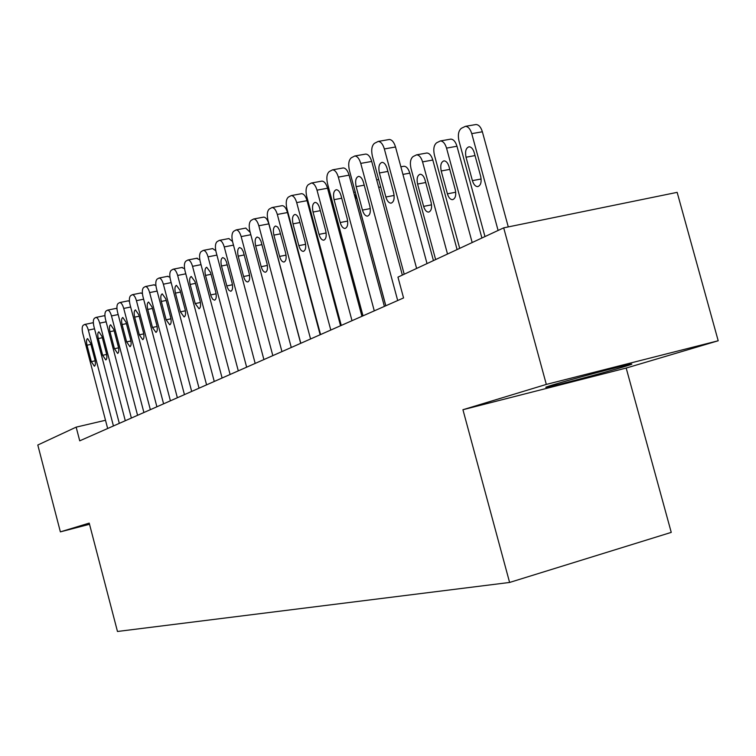 <?xml version="1.0" encoding="UTF-8"?>
<svg xmlns="http://www.w3.org/2000/svg" width="756" height="756" viewBox="0 0 756 756"><rect width="100%" height="100%" fill="white"/><g stroke="black" fill="none" stroke-linecap="round" stroke-linejoin="round"><path stroke-width="1.13" d="M553.005 384.842C545.775 387.034 543.961 387.781 547.552 387.081C556.218 385.447 604.309 372.67 623.577 366.877C631.903 364.373 633.944 363.551 629.72 364.392C620.459 366.188 570.648 379.465 553.005 384.842M718.2 340.767L546.323 384.417L462.937 409.724L626.185 368.059L718.2 340.767L677.149 192.355L503.694 227.849L397.958 277.14L403.562 297.94L79.73 440.833L76.158 427.14L37.8 445.019L60.376 531.865L89.52 524.286M626.185 368.059L671.252 532.385L509.601 582.451L117.473 631.477L89.217 523.114L60.376 531.865M546.323 384.417L503.694 227.849M462.937 409.724L509.601 582.451M105.509 420.27L76.158 427.14M107.664 428.501L82.801 333.49C81.846 329.276 81.979 326.535 83.207 325.288L84.615 324.475C86.004 324.522 87.252 326.394 88.329 330.107L113.438 425.959M87.016 345.209C86.203 341.504 86.392 339.293 87.573 338.584L90.578 343.111L94.906 359.639C95.7 363.305 95.53 365.498 94.368 366.216L91.315 361.642L87.016 345.209L90.909 344.377M92.516 322.897L93.347 322.821M119.306 423.369L93.971 326.658C92.997 322.358 93.149 319.571 94.424 318.285L95.889 317.444C97.326 317.482 98.601 319.382 99.707 323.143L125.288 420.733M98.28 338.565C97.458 334.785 97.656 332.527 98.885 331.799L101.966 336.392L106.379 353.222C107.201 356.964 107.002 359.204 105.793 359.932L102.665 355.301L98.28 338.565L102.315 337.715M103.893 315.847L104.933 315.838M131.374 418.04L105.547 319.571C104.564 315.195 104.725 312.341 106.048 311.018L107.579 310.14C109.072 310.187 110.376 312.115 111.491 315.932L137.583 415.309M109.96 331.686C109.119 327.82 109.346 325.524 110.622 324.778L113.787 329.436L118.286 346.569C119.117 350.387 118.9 352.674 117.643 353.43L114.43 348.724L109.96 331.686L114.147 330.807M115.696 308.542L116.953 308.618M143.905 412.511L117.558 312.219C116.556 307.758 116.736 304.848 118.106 303.487L119.713 302.57C121.253 302.608 122.585 304.573 123.729 308.439L150.34 409.676M122.075 324.551C121.225 320.601 121.461 318.248 122.803 317.482L126.044 322.207L130.637 339.661C131.478 343.564 131.251 345.898 129.938 346.673L126.63 341.901L122.075 324.551L126.422 323.644M127.934 300.964L129.427 301.153M156.898 406.775L130.023 304.592C129.002 300.047 129.21 297.07 130.637 295.662L132.309 294.708C133.897 294.745 135.277 296.739 136.439 300.671L163.589 403.827M134.653 317.142C133.784 313.107 134.048 310.688 135.447 309.913L138.783 314.713L143.46 332.498C144.32 336.486 144.065 338.877 142.695 339.661L139.302 334.823L134.653 317.142L139.17 316.197M140.635 293.092L142.393 293.432M170.402 400.822L142.969 296.664C141.939 292.033 142.156 288.99 143.64 287.526L145.398 286.533C147.042 286.581 148.459 288.603 149.641 292.591L177.358 397.75M147.722 309.44C146.834 305.311 147.118 302.844 148.582 302.041L152.013 306.917L156.785 325.052C157.664 329.125 157.39 331.572 155.953 332.385L152.466 327.461L147.722 309.44L152.419 308.467M153.837 284.917L155.878 285.447M184.445 394.623L156.435 288.433C155.377 283.698 155.623 280.589 157.172 279.077L159.015 278.038C160.716 278.085 162.162 280.136 163.372 284.19L191.674 391.438M161.302 301.446C160.404 297.212 160.716 294.689 162.247 293.867L165.762 298.809L170.648 317.303C171.536 321.47 171.243 323.974 169.741 324.815L166.15 319.816L161.302 301.446L166.197 300.434M167.558 276.422L169.92 277.187M199.045 388.178L170.44 279.862C169.363 275.033 169.637 271.848 171.243 270.289L173.181 269.202C174.938 269.249 176.431 271.328 177.66 275.439L206.577 384.861M175.439 293.111C174.513 288.783 174.853 286.193 176.46 285.352L180.079 290.38L185.069 309.242C185.976 313.513 185.655 316.074 184.086 316.934L180.391 311.859L175.439 293.111L180.533 292.071M181.837 267.577L184.559 268.645M214.26 381.468L185.022 270.931C183.925 266.008 184.218 262.748 185.9 261.132L187.942 259.988C189.756 260.045 191.296 262.162 192.544 266.329L222.103 378.009M190.153 284.445C189.217 280.003 189.586 277.348 191.268 276.488L194.991 281.591L200.085 300.841C201.02 305.226 200.661 307.853 199.017 308.731L195.218 303.572L190.153 284.445L195.464 283.368M196.711 258.372L199.82 259.818M230.107 374.475L200.217 261.633C199.102 256.605 199.423 253.26 201.172 251.587L203.326 250.397C205.207 250.453 206.785 252.608 208.051 256.842L238.291 370.865M205.49 275.411C204.536 270.846 204.933 268.134 206.7 267.246L210.537 272.434L215.744 292.09C216.698 296.579 216.31 299.272 214.591 300.179L212.738 299.263L211.075 296.239L205.49 275.411L211.028 274.296M212.653 248.582L215.781 250.727M246.645 367.18L216.065 251.937C214.921 246.806 215.271 243.366 217.104 241.636L219.372 240.38C221.328 240.446 222.954 242.638 224.249 246.928L255.178 363.409M221.489 265.989C220.506 261.302 220.95 258.514 222.803 257.607L224.674 258.561L226.346 261.585L232.083 282.961C233.056 287.563 232.631 290.332 230.826 291.258L228.917 290.323L227.197 287.252L221.489 265.989L227.272 264.836M228.832 238.565L232.517 241.466M296.579 244.831L296.38 245.776M304.129 274.768L304.715 275.288M263.901 359.563L232.602 241.816C231.44 236.562 231.818 233.037 233.746 231.241L236.137 229.928C238.168 230.004 239.841 232.224 241.155 236.59L272.821 355.622M238.187 256.152C237.186 251.342 237.667 248.469 239.624 247.543L241.551 248.516L243.271 251.587L249.149 273.426C250.132 278.151 249.678 280.996 247.77 281.941C246.087 281.95 244.698 280.136 243.602 276.526L238.187 256.152L244.235 254.952M245.728 228.104L250.189 232.375M316.395 232.555L315.677 232.876M324.598 266.178L325.288 265.743M311.907 215.8L311.217 216.207M281.941 351.606L249.886 231.241C248.705 225.864 249.111 222.245 251.124 220.383L253.666 218.994C255.764 219.089 257.494 221.347 258.826 225.77L291.268 347.486M300.69 343.328L268.824 223.87L258.826 225.77M255.641 245.87C254.621 240.918 255.141 237.97 257.201 237.025L259.204 238.017L260.962 241.136L266.981 263.457C267.993 268.314 267.492 271.234 265.488 272.207C263.731 272.207 262.304 270.374 261.189 266.698L255.641 245.87L261.963 244.632M263.39 217.17L263.636 217.123C265.762 217.208 267.482 219.457 268.824 223.87M338.376 224.088L336.694 222.255M345.284 254.252L345.681 251.294M333.103 204.441L331.865 204.281M300.803 343.281L267.964 220.176C266.755 214.685 267.208 210.962 269.306 209.015L271.999 207.56C274.192 207.664 275.959 209.96 277.32 214.449L310.565 338.971M320.157 334.738L287.497 212.54L277.32 214.449M273.889 235.116C272.85 230.022 273.417 226.989 275.59 226.016L277.669 227.027L279.474 230.202L285.636 253.024C286.675 258.023 286.127 261.028 284.01 262.03C282.196 262.03 280.712 260.159 279.578 256.416L273.889 235.116L280.514 233.831M281.865 205.726L282.158 205.67C284.36 205.774 286.137 208.061 287.497 212.54M354.073 193.716L357.153 199.433L385.768 305.783M320.563 334.558L286.893 208.59C285.655 202.967 286.146 199.149 288.348 197.118L291.221 195.587C293.489 195.7 295.312 198.044 296.692 202.599L330.788 330.051M340.55 325.741L307.049 200.671L296.692 202.599M293.007 223.861C291.939 218.597 292.553 215.479 294.859 214.487C296.702 214.553 298.185 216.433 299.31 220.138L305.188 242.1C306.237 247.25 305.651 250.34 303.411 251.37C301.521 251.361 299.99 249.452 298.828 245.653L293.007 223.861L299.952 222.529M301.2 193.753L301.559 193.687C303.836 193.801 305.67 196.125 307.049 200.671M341.268 325.42L306.728 196.456C305.462 190.692 305.991 186.76 308.316 184.653L311.368 183.028C313.721 183.169 315.602 185.541 317.01 190.162L352.003 320.686M361.935 316.301L327.556 188.225L317.01 190.162M313.041 212.058C311.945 206.634 312.625 203.411 315.063 202.4C316.981 202.485 318.512 204.404 319.656 208.155L325.685 230.646C326.762 235.957 326.12 239.132 323.748 240.191C321.772 240.172 320.204 238.234 319.013 234.369L313.041 212.058L320.327 210.678M321.48 181.194L321.895 181.119C324.267 181.251 326.157 183.623 327.556 188.225M433.443 260.593L409.799 173.143C408.401 168.645 406.454 166.348 403.95 166.254L403.506 166.339M363.003 315.838L327.537 183.717C326.252 177.811 326.828 173.757 329.266 171.565L332.536 169.845C334.974 170.005 336.911 172.425 338.338 177.112L374.277 310.858M384.388 306.397L349.083 175.165L338.338 177.112M334.058 199.669C332.942 194.065 333.68 190.748 336.278 189.718C338.272 189.813 339.841 191.759 341.013 195.577L347.202 218.616C348.299 224.097 347.599 227.376 345.086 228.454C343.035 228.435 341.4 226.46 340.2 222.529L334.058 199.669L341.721 198.233M342.751 168.021L343.262 167.936C345.719 168.087 347.665 170.497 349.083 175.165M457.087 249.575L432.81 160.026C431.402 155.471 429.389 153.137 426.8 153.014L426.261 153.109M435.636 259.573L411.009 168.512C409.761 162.738 410.451 158.76 413.078 156.568L416.565 154.848C419.155 154.961 421.149 157.314 422.566 161.879L447.514 254.035M417.586 184.048L423.625 206.369C424.825 210.196 426.507 212.105 428.68 212.096C431.355 211 432.167 207.777 431.109 202.419L425.023 179.937C423.87 176.214 422.235 174.324 420.138 174.258C417.369 175.307 416.518 178.567 417.586 184.048L425.722 182.527M385.834 305.755L349.404 170.336C348.081 164.279 348.705 160.102 351.275 157.806L354.781 155.991C357.314 156.18 359.308 158.647 360.754 163.391L397.694 300.529M402.353 275.089L371.716 161.444L360.754 163.391M356.152 186.656C355.008 180.854 355.821 177.424 358.58 176.384C360.65 176.498 362.275 178.492 363.456 182.357L369.816 205.972C370.941 211.642 370.175 215.025 367.501 216.131C365.365 216.093 363.683 214.08 362.455 210.092L356.152 186.656L364.212 185.173M365.101 154.177L365.715 154.073C368.266 154.252 370.27 156.709 371.716 161.444M481.903 238.008L456.974 146.248C455.537 141.646 453.477 139.265 450.784 139.123L450.141 139.236M459.695 248.355L434.407 155.075C433.131 149.168 433.878 145.067 436.637 142.78L440.379 140.947C443.054 141.098 445.104 143.489 446.541 148.11L472.179 242.544M441.211 170.969L447.41 193.829C448.629 197.713 450.368 199.66 452.627 199.66C455.471 198.544 456.35 195.218 455.273 189.68L449.017 166.641C447.845 162.871 446.163 160.943 443.989 160.867C441.041 161.926 440.115 165.299 441.211 170.969L449.763 169.391M404.205 274.22L372.406 156.265C371.054 150.047 371.735 145.738 374.437 143.338L378.208 141.419C380.835 141.637 382.886 144.15 384.35 148.951L416.613 268.437M427.027 263.589L395.52 146.995L384.35 148.951M379.389 172.973C378.217 166.953 379.106 163.409 382.054 162.36C384.199 162.493 385.872 164.524 387.081 168.437L393.621 192.667C394.774 198.535 393.933 202.032 391.088 203.156C388.858 203.109 387.119 201.058 385.872 197.004L379.389 172.973L387.885 171.423M388.612 139.614L389.349 139.491C391.995 139.709 394.056 142.213 395.52 146.995M508.278 226.913L482.366 131.78C480.91 127.112 478.794 124.693 476.006 124.523L475.231 124.655M484.974 236.581L458.986 140.966C457.682 134.899 458.486 130.675 461.396 128.284L465.412 126.346C468.181 126.535 470.298 128.964 471.744 133.642L498.1 230.457M466.027 157.22L472.405 180.646C473.643 184.596 475.439 186.581 477.783 186.6C480.816 185.447 481.77 182.016 480.665 176.29L474.239 152.665C473.048 148.856 471.319 146.891 469.06 146.787C465.923 147.864 464.912 151.342 466.027 157.22L475.033 155.575M94.528 328.813L88.329 330.107M91.315 361.642L95.162 360.81M106.133 321.81L99.707 323.143M102.665 355.301L106.653 354.441M118.172 314.553L111.491 315.932M114.43 348.724L118.56 347.836M130.665 307.021L123.729 308.439M126.63 341.901L130.92 340.984M143.64 299.196L136.439 300.671M139.302 334.823L143.763 333.868M157.135 291.069L149.641 292.591M152.466 327.461L157.097 326.479M171.168 282.621L163.372 284.19M166.15 319.816L170.969 318.796M185.787 273.823L177.66 275.439M180.391 311.859L185.4 310.81M201.02 264.657L192.544 266.329M195.218 303.572L200.434 302.485M216.906 255.103L208.051 256.842M210.669 294.935L216.103 293.81M233.491 245.133L224.249 246.928M226.781 285.929L232.461 284.766M250.822 234.729L241.155 236.59M243.602 276.526L249.527 275.316M318.465 240.295L317.709 240.446M323.804 260.206L323.039 260.366M261.189 266.698L267.378 265.441M339.803 229.399L338.669 229.626M345.256 249.735L344.131 249.962M279.578 256.416L286.051 255.122M298.828 245.653L305.613 244.311M378.699 187.356L380.684 186.987M319.013 234.369L326.129 232.98M402.929 174.4L409.799 173.143M340.2 222.529L347.665 221.083M422.566 161.879L432.81 160.026M431.553 204.829L423.625 206.369M362.455 210.092L370.298 208.59M446.541 148.11L456.974 146.248M455.726 192.232L447.41 193.829M385.872 197.004L394.122 195.445M471.744 133.642L482.366 131.78M481.137 178.992L472.405 180.646M547.42 386.599L547.552 387.081M92.827 322.774L84.615 324.475M104.224 315.724L95.889 317.444M116.046 308.41L107.579 310.14M128.303 300.822L119.713 302.57M141.041 292.941L132.309 294.708M154.271 284.757L145.398 286.533M168.03 276.242L159.015 278.038M182.338 267.388L173.181 269.202M197.25 258.165L187.942 259.988M212.795 248.554L203.326 250.397M229.002 238.527L219.372 240.38M245.936 228.057L236.137 229.928M263.636 217.123L253.666 218.994M331.95 204.262L332.999 204.063M282.158 205.67L271.999 207.56M353.714 192.364L355.254 192.081M301.559 193.687L291.221 195.587M376.686 179.89L378.671 179.531M321.895 181.119L311.368 183.028M400.878 166.811L403.95 166.254M343.262 167.936L332.536 169.845M416.565 154.848L426.8 153.014M365.715 154.073L354.781 155.991M440.379 140.947L450.784 139.123M389.349 139.491L378.208 141.419M465.412 126.346L476.006 124.523"/></g></svg>
